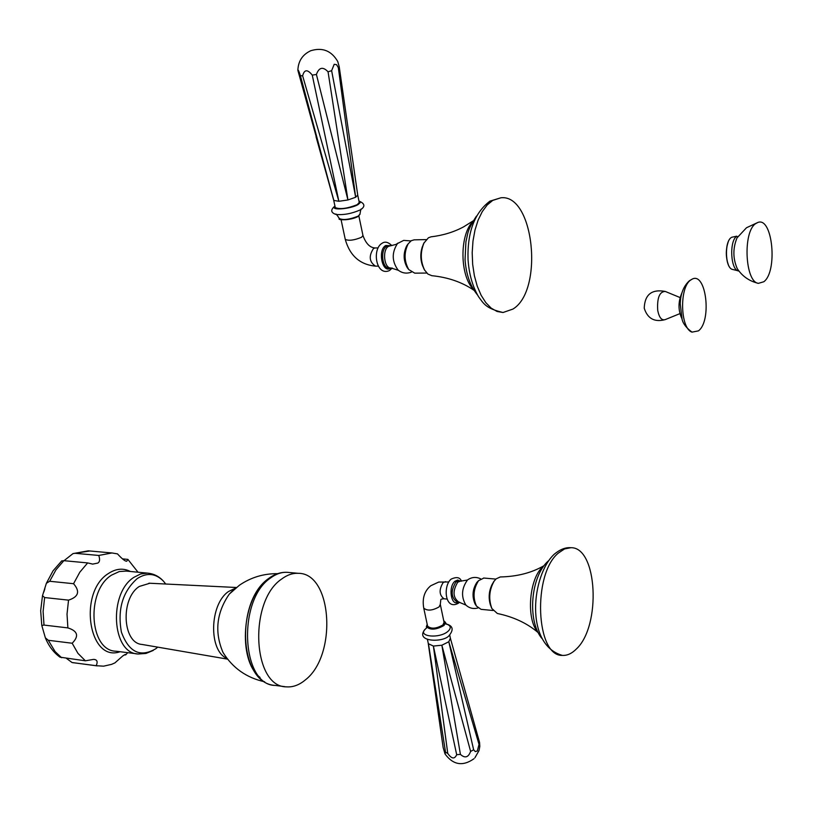<?xml version="1.0" encoding="UTF-8"?>
<svg xmlns="http://www.w3.org/2000/svg" width="813" height="813" viewBox="0 0 813 813"><rect width="100%" height="100%" fill="white"/><g stroke="black" fill="none" stroke-linecap="round" stroke-linejoin="round"><path stroke-width="1.22" d="M690.583 280.109L692.137 279.144C706.172 271.461 712.036 320.972 698.418 330.881L692.005 332.131C680.318 328.655 679.16 287.619 690.583 280.109M737.899 269.611L737.239 268.615C732.848 258.534 732.767 248.3 737.015 237.904L737.879 236.542M763.803 281.755L758.397 283.351C745.064 282.121 742.635 232.04 755.582 223.677L757.99 222.406C772.655 216.766 777.889 271.583 763.803 281.755M474.894 757.807L479.05 750.501L479.822 746.334L479.558 742.411L450.412 638.357M479.02 744.383L448.806 641.752L473.644 749.799L475.31 751.608L477.343 750.938L479.558 742.411M473.644 749.799L470.615 751.425C468.339 757.523 464.945 758.499 460.412 754.383L456.682 754.708C454.589 759.393 451.611 758.966 447.75 753.417L445.544 752.249L445.026 753.956L443.146 747.523L428.197 643.012M445.544 752.249L428.451 643.754L433.4 646.061L447.75 753.417M456.682 754.708L433.4 646.061L441.855 645.227L460.412 754.383M470.615 751.425L441.855 645.227L448.806 641.752L450.382 638.225L449.691 634.923M427.547 625.929L427.587 626.132C431.114 629.16 436.215 628.774 442.892 624.963L444.071 622.372L440.341 604.557M475.453 604.567L475.097 604.039C471.855 596.579 472.444 589.364 476.875 582.393L477.759 581.498M483.867 578.043L478.572 580.665C473.369 588.856 472.668 597.331 476.479 606.091L481.032 609.333L493.054 610.502M492.434 583.785C488.887 590.665 488.247 597.819 490.493 605.248M491.977 608.713L491.499 607.819C488.196 598.886 488.908 590.218 493.613 581.793L494.497 580.645M543.958 565.726C531.682 572.84 517.129 576.59 500.3 576.956L496.133 578.856L494.121 581.173C489.172 590.025 488.42 599.151 491.885 608.541L497.332 613.48C513.592 616.884 527.19 623.246 538.115 632.585M537.871 632.087C525.879 619.303 529.111 578.094 542.942 566.732L543.684 566.092M576.265 649.089C601.457 626.112 597.453 546.773 570.858 547.718L564.568 548.927L558.379 553.053C532.373 573.948 535.797 656.538 562.372 655.4C567.149 655.685 571.773 653.581 576.265 649.089M297.863 70.304L333.848 200.435L338.869 201.289L347.934 199.968L355.667 197.254L357.72 195.069L339.224 66.778L337.751 61.534C331.511 50.762 322.507 47.154 310.759 50.721C302.527 54.573 298.229 61.097 297.863 70.304C298.178 69.542 299.021 71.331 300.393 75.67L333.665 200.059M331.633 70.69L355.667 197.254L338.34 67.672L336.602 64.694L334.204 64.288L331.633 70.69L328.056 71.798C322.903 66.402 319.021 67.296 316.409 74.461L312.263 75.121C307.487 69.135 304.275 69.379 302.639 75.843L300.393 75.67M338.34 67.672L339.224 66.778M328.056 71.798L347.934 199.968L316.409 74.461M312.263 75.121L338.869 201.289L302.639 75.843M335.241 207.417L335.271 207.569C339.885 209.561 347.202 208.595 357.222 204.673L359.255 202.437L357.74 195.191M407.811 268.371L407.262 267.67C403.278 260.495 403.116 253.189 406.764 245.739L407.577 244.642M414.193 239.835L411.266 240.689L408.187 243.819C403.898 252.569 404.081 261.156 408.766 269.581L414.732 273.158L426.784 273.046M422.719 266.197C420.291 259.693 420.189 253.158 422.414 246.573M424.793 270.394L424.152 269.337C420.199 260.932 420.016 252.376 423.593 243.687L424.356 242.315M473.044 220.953L463.644 226.837C453.918 232.071 443.034 235.404 431.002 236.837L428.441 237.762L423.98 243.026C420.219 252.162 420.412 261.156 424.569 270.007L427.923 274.083L431.835 275.688C448.136 277.324 462.201 282.202 474.03 290.332M473.42 289.347C459.945 275.993 459.355 235.719 472.495 221.898M512.952 309.062C543.968 290.393 534.019 193.84 500.91 197.783L492.729 200.405L487.19 204.978L482.251 211.634L478.125 220.11L474.985 230.059L472.983 241.075L472.19 252.691L472.668 264.398L474.375 275.709L477.231 286.146L481.123 295.271L485.859 302.7L491.245 308.178L497.058 311.47L503.044 312.507L512.952 309.062M97.225 665.898L72.032 662.524L66.412 658.347M61.605 657.727L55.091 651.569L48.313 640.288L45.365 637.839C48.76 646.101 53.638 652.544 59.979 657.168L85.385 660.806L77.946 653.357L72.174 643.235C79.207 636.142 77.774 631.03 67.886 627.9L67.022 614.161L68.536 600.136C78.566 596.894 80.243 591.407 73.556 583.704L79.837 572.159L87.662 562.921L92.733 564.1L97.733 563.094C99.775 562.037 100.121 559.486 98.769 555.452L111.96 552.962L117.468 553.877C122.133 558.958 125.222 561.407 126.737 561.224L127.885 559.385L138.017 572.22M45.365 637.839L41.798 625.482L43.993 625.075L67.886 627.9M43.993 625.075L43.109 611.447L44.624 597.555L42.5 595.675L46.371 583.287L49.664 581.265L73.556 583.704M49.664 581.265L55.975 569.832L63.851 560.675L61.666 560.95M64.014 560.696L73.007 553.602L75.009 553.287L98.769 555.452M124.46 654.78L125.639 654.932L125.405 654.404L122.844 655.878L114.907 662.9L111.554 664.373L103.586 666.172L96.198 665.705C97.997 661.609 97.113 659.506 93.536 659.394L85.385 660.806M125.639 654.932L127.732 652.676M72.469 662.605L96.198 665.705M48.313 640.288L72.174 643.235M44.624 597.555L68.536 600.136M63.851 560.675L87.662 562.921M122.478 558.887L127.885 559.385M165.71 584.019L163.525 581.254C155.73 573.256 146.98 572.352 137.275 578.541C122.611 591.559 117.326 609.445 121.422 632.189C128.891 652.28 140.354 657.798 155.811 648.733L157.742 647.148M149.907 583.236L139.358 586.427C120.253 598.327 122.428 643.327 142.072 644.455L227.559 659.14M260.038 677.412C237.132 660.166 242.111 597.016 267.619 579.75M305.373 679.892C337.415 655.298 332.253 572.992 298.31 573.317C292.599 573.033 286.969 574.994 281.43 579.191C248.382 601.437 252.579 687.087 286.4 686.853C292.934 687.351 299.255 685.034 305.373 679.892M679.973 313.605L665.227 319.611C661.68 320.647 659.18 317.609 657.727 310.485C656.965 297.904 659.485 291.562 665.278 291.45L680.085 297.558M728.133 242.244C725.674 249.652 725.714 257.02 728.224 264.357M731.161 237.599C724.525 241.878 725.105 266.583 731.883 269.276C724.962 266.41 724.403 242.05 731.131 237.62L731.161 237.599M731.883 269.276L738.875 270.973C730.745 271.176 728.885 241.309 736.741 236.197L731.639 237.274M446.276 624.008C450.768 625.461 451.439 627.799 448.319 631.03C439.823 639.211 416.104 636.64 425.788 628.662L425.585 628.795C413.106 642.24 444.386 643.073 449.437 635.156C453.867 629.486 452.811 625.756 446.256 623.978M427.201 624.343L426.358 626.691C430.311 630.299 436.215 629.892 444.061 625.441L445.402 622.351L443.746 620.786M427.211 624.374L426.683 626.142L428.807 628.103L433.624 628.601L437.445 627.992L443.979 624.709L444.996 622.707L443.746 620.817M423.705 607.911L423.746 608.114C427.282 611.081 432.394 610.685 439.101 606.905L440.3 604.354L440.819 599.618M445.575 581.671L443.136 582.545C438.847 589.73 439.142 595.136 444 598.775L447.211 599.079M458.339 602.016C451.195 607.067 447.892 586.783 454.975 581.234L457.689 580.055L460.27 581.102M460.666 581.132L467.465 580.045C461.51 588.399 460.981 596.732 465.869 605.065L458.745 602.057C452.871 597.616 452.526 591 457.719 582.199L460.483 581.112L458.806 580.96L455.869 582.037C450.666 590.827 451.012 597.443 456.896 601.884L458.562 602.037M477.993 607.951C473.42 609.211 469.375 608.246 465.869 605.065L466.042 605.228M480.635 578.846C476.266 576.742 472.048 577.006 467.963 579.639L468.634 579.212M335.017 206.4C329.702 210.669 350.383 209.114 357.964 204.652L360.139 202.752L359.041 201.431M334.946 206.045C330.383 209.825 330.708 212.62 335.911 214.429C343.635 215.16 351.734 213.656 360.22 209.927L361.775 208.89C365.291 205.913 364.356 203.301 358.97 201.065M361.368 209.205C361.104 208.25 360.637 209.917 359.946 214.195L358.198 216.116C349.712 219.49 343.442 220.323 339.407 218.595L339.367 218.463M357.903 216.553C350.555 219.581 344.631 220.465 340.149 219.195M358.868 215.984L362.974 235.567L361.49 237.315C354.112 240.302 348.706 240.994 345.261 239.378L345.24 239.256M375.21 247.965L373.543 248.432C368.563 256.044 369.234 261.959 375.525 266.156C359.946 264.642 349.854 255.709 345.261 239.378L341.074 219.683M390.85 267.975L390.474 268.229C382.323 273.859 377.334 249.865 385.789 245.485L390.474 245.699M390.657 245.699L386.724 246.309C380.027 249.652 382.161 268.818 389.122 267.995L390.89 267.975M398.39 270.323L391.043 267.975C384.082 268.798 381.947 249.611 388.644 246.278L396.053 244.398L398.106 243.016M407.283 267.701L408.766 269.581M411.368 272.152C406.571 273.89 402.14 273.198 398.096 270.079C391.836 261.451 391.632 252.599 397.486 243.544L403.695 240.384L410.87 240.933M89.887 550.98L75.009 553.287M130.385 571.488C123.291 567.88 115.985 568.551 108.485 573.47C77.814 592.128 88.678 662.9 120.09 651.721M126.3 571.092L119.298 571.539L111.615 575.096C85.7 590.777 89.339 651.03 116.046 651.223L137.123 653.845M153.2 650.471L145.974 653.439L138.373 653.998C111.818 653.855 108.22 593.124 134.003 577.281L140.659 573.958L147.458 573.114C153.769 573.693 159.124 576.407 163.525 581.254M148.545 573.226L126.289 571.092M235.699 588.033L228.555 591.488C209.459 604.161 208.402 651.061 227.03 658.449M232.599 590.736L229.276 594.12C216.482 612.697 214.378 632.118 222.965 652.372L224.002 654.079L222.965 652.372C232.63 668.001 246.532 677.808 264.672 681.792M288.706 572.443L287.263 572.322C280.749 572.006 274.509 574.09 268.564 578.551C235.272 601.366 238.656 683.875 275.333 685.43C241.39 685.613 237.162 600.289 270.323 578.155C275.881 573.978 281.532 572.027 287.263 572.322L298.31 573.317M681.822 318.483C678.032 310.2 678.093 301.593 681.995 292.69M692.005 332.131C686.396 327.974 683.103 323.737 682.097 319.397L680.227 303.747C680.583 293.625 683.652 285.952 689.444 280.719L692.137 279.144M665.197 291.42C651.731 288.971 644.739 294.57 644.231 308.218C647.575 318.666 654.577 322.466 665.227 319.611M757.99 222.406L746.497 227.742L737.015 237.904M737.239 268.615C742.299 276.288 749.352 281.207 758.397 283.351M438.146 712.229L428.217 643.154M445.463 622.565L446.53 624.232L445.311 623.825M445.402 622.351L443.715 620.644M427.171 624.201L426.317 628.317M427.587 626.132L423.746 608.114C422.069 598.368 424.437 590.899 430.829 585.716L438.735 582.057L448.786 581.956M441.378 599.13L443.837 598.754M458.705 602.982L459.518 602.159M461.438 581.173C460.056 577.301 456.621 576.61 451.134 579.12C442.811 585.645 444.833 611.224 458.573 603.104M475.097 604.039L476.479 606.091M476.875 582.393L478.572 580.665M483.603 578.023L495.869 579.09M491.499 607.819L491.885 608.541M493.613 581.793L494.121 581.173M541.702 638.235C527.068 620.349 530.757 576.305 548.216 561.041L548.49 560.797M562.372 655.4C524.212 644.546 531.793 574.811 554.273 554.202C560.066 549.395 565.594 547.23 570.858 547.718M427.486 639.709L428.248 643.286M445.026 753.956C453.156 765.023 462.821 766.618 473.999 758.712M316.033 136.747L333.706 200.201M335.271 207.569L333.686 200.171M358.035 216.512C350.23 220.75 336.552 220.15 339.407 218.595C336.755 214.581 335.586 213.189 335.901 214.429M359.966 214.347L358.055 216.502M378.075 247.914L375.098 247.965C369.935 247.701 365.901 243.565 362.974 235.567M391.856 245.617C388.228 242.061 384.996 241.258 382.161 243.229C371.765 248.819 375.921 276.806 389.539 270.526L392.232 268.026M413.99 239.845L426.256 239.601M406.764 245.739L408.187 243.819M424.152 269.337L424.569 270.007M423.593 243.687L423.98 243.026M477.516 294.997C470.219 286.064 466.062 274.276 465.056 259.632L465.91 241.796C468.176 232.731 466.886 230.912 476.438 216.126M503.044 312.507C485.859 308.452 483.725 303.788 478.451 296.552C472.444 286.206 468.979 273.818 468.034 259.398C467.251 232.203 474.548 212.782 489.924 201.146L500.91 197.783M375.525 266.156L378.391 266.125M44.857 588.785L43.841 591.955M73.597 662.808L72.276 662.575M41.798 625.482L40.67 610.715L42.5 595.675M46.371 583.287L53.028 570.868L61.747 560.879M73.007 553.602L88.271 550.838L111.96 552.962M92.184 564.049L92.733 564.1M148.942 583.195L236.329 587.494M232.589 590.746L229.276 594.12L239.479 585.177C250.993 577.362 263.707 573.531 277.619 573.663M275.333 685.43L284.794 686.65"/></g></svg>
